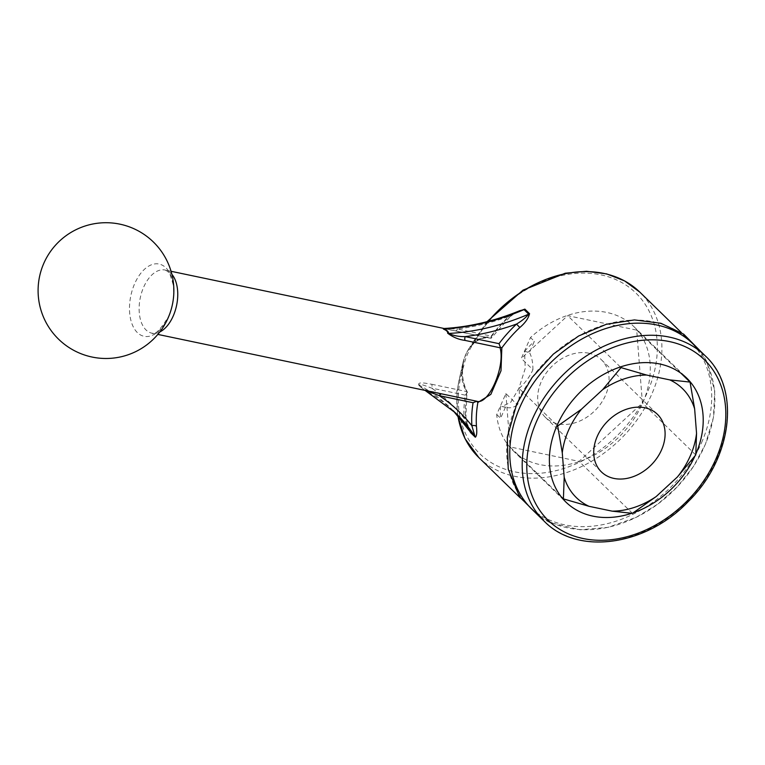 <?xml version="1.0" encoding="UTF-8"?>
<svg xmlns="http://www.w3.org/2000/svg" width="765" height="765" viewBox="0 0 765 765"><rect width="100%" height="100%" fill="white"/><g stroke="black" fill="none" stroke-linecap="round" stroke-linejoin="round"><path stroke-width="0.57" stroke-dasharray="3.83 2.87" d="M692.851 343.772A115.41 88.673 -45.8 0 1 675.849 488.319A115.41 88.673 -45.8 0 1 531.799 509.136M168.52 316.634A36.902 21.229 -78.2 0 0 155.467 263.839A36.902 21.229 -78.2 0 0 130.805 320A36.902 21.229 -78.2 0 0 168.52 316.634M560.984 496.533L510.054 446.932L579.086 461.391L642.409 402.992L636.71 330.126L567.668 315.658L521.309 358.412L530.48 337.537A86.56 66.507 -45.8 0 1 633.774 326.512A86.56 66.507 -45.8 0 1 621.017 434.922A86.56 66.507 -45.8 0 1 512.99 450.537A86.56 66.507 -45.8 0 1 496.705 414.467L505.875 393.583L517.475 404.876C519.11 401.166 519.665 395.696 519.129 388.467L557.073 425.407M505.875 393.583L510.054 446.932M620.377 366.99L567.668 315.658M519.129 388.467C525.412 382.605 530.002 376.351 532.909 369.705L521.309 358.412M501.85 406.492L505.483 407.133A32.245 18.551 -78.2 0 0 506.985 407.563L501.85 406.492L510.628 402.438L518.871 388.41L525.192 368.567L524.608 351.422L529.485 352.445L534.372 341.324L530.48 337.537M506.985 407.563A32.245 18.551 -78.2 0 0 517.475 404.876M532.909 369.705A32.245 18.551 -78.2 0 0 529.485 352.445M443.853 328.912C444.025 327.946 452.947 329.074 457.46 329.017A3.395 1.951 101.8 0 1 455.213 330.824A3.395 1.951 101.8 0 1 455.194 330.815C450.728 330.078 440.831 327.344 443.404 329.046M508.735 316.481L519.751 310.705C519.731 310.179 510.198 316.088 509.509 317.437L508.735 316.481A241.013 185.168 -45.8 0 1 457.46 329.017L491.226 336.093A118.805 91.274 -45.8 0 1 508.735 316.481M513.726 313.095L508.916 316.92L509.509 317.437L491.226 338.178L489.992 338.111C481.376 336.676 473.688 341.314 466.918 352.024L464.145 358.804L462.299 367.822A115.41 88.673 134.2 0 0 457.9 415.72M491.226 336.093L491.13 338.264L490.202 338.149C469.959 331.828 452.727 371.044 466.746 391.594L466.956 391.881C463.456 384.996 461.907 376.982 462.299 367.822A3.395 1.176 17.8 0 1 461.926 366.99L464.145 358.804C461.171 371.35 462.251 382.471 467.386 392.158M488.338 321.319A115.41 88.673 134.2 0 0 472.98 343.504C478.909 338.273 484.886 336.189 490.929 337.269A115.41 88.673 -45.8 0 1 508.916 316.92M701.543 442.725A115.41 88.673 134.2 0 0 689.676 340.683A115.41 88.673 134.2 0 0 522.763 391.986A115.41 88.673 134.2 0 0 516.758 404.006A115.41 88.673 134.2 0 0 528.625 506.048A115.41 88.673 134.2 0 0 701.543 442.725M469.681 430.953L464.097 418.178A3.395 1.779 -3.6 0 0 465.923 416.456A3.395 1.779 -3.6 0 0 465.55 415.711L469.241 430.36M491.13 338.264L490.929 337.269M470.054 431.575L469.079 429.614C468.677 429.117 466.028 421.152 465.923 416.456L466.956 391.881A115.41 88.673 134.2 0 0 465.55 415.711M418.78 385.149L423.007 389.27A3.395 3.328 -10.2 0 1 423.848 389.672L419.172 385.12A3.395 1.119 127.5 0 0 418.78 385.149C417.241 381.094 427.233 383.628 431.728 384.26A3.395 1.951 101.8 0 1 431.536 388.084A241.013 185.168 134.2 0 1 464.097 418.178A118.805 91.274 134.2 0 1 465.292 395.161L467.405 392.311L466.956 391.881M487.037 321.663L472.56 342.758A3.395 0.708 -150.7 0 0 472.98 343.504L466.927 352.024L472.56 342.758A3.395 0.708 -150.7 0 1 473.965 342.911C468.668 350.38 465.216 358.25 463.6 366.521A3.395 1.176 17.8 0 0 461.926 366.99L456.839 391.632L457.575 415.366M441.51 393.841A3.395 1.951 101.8 0 1 441.568 393.86A3.395 1.951 101.8 0 1 441.587 393.86L423.007 389.27M695.844 454.028A86.56 66.507 -45.8 0 1 694.964 456.007M633.353 512.76A86.56 66.507 -45.8 0 1 631.747 513.305M500.606 406.11A86.56 66.507 134.2 0 0 500.597 418.254L496.705 414.467M524.608 351.422A86.56 66.507 -45.8 0 1 534.372 341.324M681.013 373.282L636.71 330.126M695.758 454.946L642.409 402.992M632.435 513.344L579.086 461.391M453.196 410.681A237.619 182.558 134.2 0 0 450.881 408.367L455.548 412.918A237.619 182.558 134.2 0 0 423.848 389.672L426.057 390.609M505.483 407.133L500.597 418.254M588.878 353.22A40.172 30.868 134.2 0 0 545.531 374.018A40.172 30.868 134.2 0 0 545.349 417.308A40.172 30.868 134.2 0 0 595.486 410.059A40.172 30.868 134.2 0 0 601.405 359.741A40.172 30.868 134.2 0 0 588.878 353.22M465.292 395.161L431.536 388.084C427.645 386.727 419.794 383.179 419.172 385.12A237.619 182.558 134.2 0 1 450.881 408.367L453.186 410.671M705.273 355.868A115.41 88.673 -45.8 0 1 688.27 500.415A115.41 88.673 -45.8 0 1 544.221 521.233M171.886 274.329A32.245 18.551 -78.2 0 0 165.24 270.074A32.245 18.551 -78.2 0 0 165.049 270.026A32.245 18.551 -78.2 0 0 140.282 297.786A32.245 18.551 -78.2 0 0 151.824 333.157A32.245 18.551 -78.2 0 0 159.809 331.962M455.194 330.815L490.202 338.149M478.842 457.566A115.41 88.673 134.2 0 0 622.892 436.748A115.41 88.673 134.2 0 0 639.894 292.201M441.587 393.86L425.082 390.408M463.6 366.521A112.015 86.062 134.2 0 0 569.189 466.621A112.015 86.062 134.2 0 0 642.256 300.186A112.015 86.062 134.2 0 0 473.965 342.911M431.728 384.26L466.746 391.594M171.064 271.288L165.049 270.026C167.191 270.953 168.501 271.977 168.969 273.076L170.423 275.496L173.1 284.37C174.602 294.898 173.091 305.589 168.577 316.452C160.306 329.973 154.731 335.539 151.824 333.157L157.839 334.41M443.518 328.529L490.241 338.159M520.296 497.929L528.625 506.048M681.338 332.565L689.676 340.683M489.992 338.111L444.13 328.501M701.18 351.89L706.688 361.3L714.73 391.049L713.458 417.374L705.473 444.13L693.434 466.507L677.302 486.817L657.862 504.059L636.088 517.389L608.07 527.343L580.176 529.791L549.853 522.591L540.138 517.255M512.99 450.537L565.909 502.079M633.774 326.512L686.693 378.053M545.349 417.308L601.386 471.881M601.405 359.741L657.441 414.324"/><path stroke-width="1.15" d="M544.221 521.233L531.799 509.136A115.41 88.673 -45.8 0 1 519.932 407.095A115.41 88.673 -45.8 0 1 692.851 343.772L705.273 355.868C741.027 388.591 732.43 458.426 688.29 501.515C646.291 545.923 577.594 555.773 544.221 521.233A115.41 88.673 -45.8 0 1 532.354 419.191A115.41 88.673 -45.8 0 1 705.273 355.868M557.695 426.019L581.41 409.246A76.07 58.446 134.2 0 0 562.275 452.823L557.695 426.019L557.073 425.407M563.403 498.885L564.197 477.312A76.07 58.446 134.2 0 0 589.002 506.306L563.403 498.885L560.984 496.533M562.275 452.823L564.197 477.312M696.552 433.373L695.758 454.946L677.427 476.949A76.07 58.446 134.2 0 0 696.552 433.373L694.639 408.883A76.07 58.446 134.2 0 0 669.824 379.899L646.626 375.041A76.07 58.446 134.2 0 0 602.686 389.624L581.41 409.246M602.686 389.624L621.017 367.611L620.377 366.99M443.662 328.52C468.869 327.104 494.228 321.166 519.751 310.705L524.035 309.615A237.619 182.558 -45.8 0 1 443.853 328.912C447.181 330.337 448.739 331.857 448.52 333.464A3.395 3.098 8.6 0 1 447.63 333.167C447.946 331.733 446.54 330.365 443.404 329.046A3.395 1.358 113 0 0 443.853 328.912L443.566 328.529M529.543 313.669A3.395 2.611 -45.8 0 1 528.701 314.157C525.708 317.752 521.644 321.051 516.518 324.064L519.808 327.525C525.211 322.935 528.452 318.317 529.543 313.669L524.876 309.127L513.726 313.095M447.63 333.167C452.794 337.155 458.598 339.574 465.053 340.415A3.395 1.951 101.8 0 1 465.244 336.6C459.23 336.772 453.655 335.72 448.52 333.464A237.619 182.558 -45.8 0 0 528.701 314.157L524.035 309.615A3.395 2.611 134.2 0 0 524.876 309.127M443.738 328.52L443.404 329.046M476.605 401.195L476.605 401.195C488.366 405.727 505.569 366.531 500.061 347.759L500.348 347.233L501.83 347.884L500.998 370.786L490.853 394.367L477.857 402.495A115.41 88.673 134.2 0 0 476.442 426.315A3.395 1.779 -3.6 0 0 471.881 425.761L475.008 436.49A237.619 182.558 134.2 0 0 455.548 412.918L425.082 390.408M469.241 430.36L470.647 432.674A3.395 2.611 134.2 0 0 470.332 431.938L475.008 436.49A3.395 2.611 -45.8 0 1 475.314 437.217C476.748 436.107 477.121 432.474 476.442 426.315M426.057 390.609L439.32 395.668L473.076 402.734L476.614 401.281L477.857 402.495M473.076 402.734A118.805 91.274 134.2 0 0 471.881 425.761A241.013 185.168 134.2 0 0 439.32 395.668A3.395 1.951 101.8 0 1 441.51 393.841M656.14 496.581L632.435 513.344L612.21 511.163A76.07 58.446 134.2 0 0 656.14 496.581L677.427 476.949M631.747 513.305A86.56 66.507 -45.8 0 1 565.909 502.079A86.56 66.507 -45.8 0 1 557.006 425.55A86.56 66.507 -45.8 0 1 686.693 378.053A86.56 66.507 -45.8 0 1 695.844 454.028M694.964 456.007A86.56 66.507 -45.8 0 1 633.353 512.76M589.002 506.306L612.21 511.163M644.914 407.793A40.172 30.868 -45.8 0 1 657.441 414.324A40.172 30.868 -45.8 0 1 651.531 464.632A40.172 30.868 -45.8 0 1 601.386 471.881A40.172 30.868 -45.8 0 1 601.567 428.591A40.172 30.868 -45.8 0 1 644.914 407.793M621.017 367.611L646.626 375.041M669.824 379.899L690.059 382.079L681.013 373.282M690.059 382.079L694.639 408.883M500.348 347.233L499.01 343.667L465.244 336.6A241.013 185.168 -45.8 0 0 516.518 324.064A118.805 91.274 -45.8 0 0 499.01 343.667M453.196 410.681A237.619 182.558 134.2 0 1 470.332 431.938L469.681 430.953M159.809 331.962A32.245 18.551 -78.2 0 0 173.225 315.993A32.245 18.551 -78.2 0 0 171.886 274.329M457.9 415.72A115.41 88.673 134.2 0 0 478.842 457.566L520.296 497.929M487.037 321.663L523.011 290.145L565.259 273.22L586.506 271.269L606.607 273.88L624.68 280.956L639.894 292.201A115.41 88.673 134.2 0 0 488.338 321.319M501.83 347.884A115.41 88.673 -45.8 0 1 519.808 327.525M475.314 437.217L470.647 432.674M536.628 421.286A112.015 86.062 -45.8 0 1 708.572 364.207A112.015 86.062 -45.8 0 1 633.716 534.725A112.015 86.062 -45.8 0 1 536.628 421.286M465.053 340.415L500.061 347.759M43.815 263.313A67.894 67.894 0 0 0 113.421 358.077A67.894 67.894 0 0 0 160.688 250.404A67.894 67.894 0 0 0 43.815 263.313M639.894 292.201L681.338 332.565M476.767 401.233L157.839 334.41M478.842 457.566L464.996 438.594L457.575 415.366M444.13 328.501L171.064 271.288M540.138 517.255L519.531 496.801L508.228 469.136L507.291 437.188L516.671 404.13L532.153 377.403L553.325 354.118L578.675 335.969L606.358 324.274L634.434 319.913L660.874 323.27L683.719 334.181L701.18 351.89M470.054 431.575L453.186 410.671"/></g></svg>

